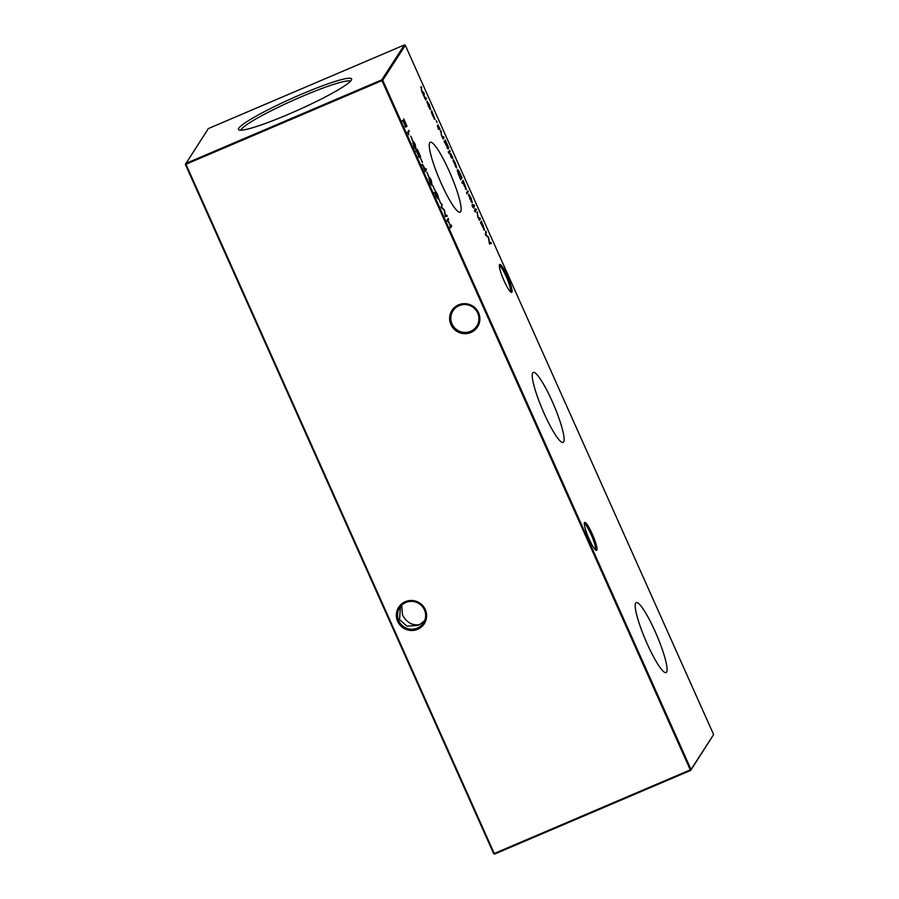 <?xml version="1.0" encoding="UTF-8"?>
<svg xmlns="http://www.w3.org/2000/svg" width="899" height="899" viewBox="0 0 899 899"><rect width="100%" height="100%" fill="white"/><g stroke="black" fill="none" stroke-linecap="round" stroke-linejoin="round"><path stroke-width="1.35" d="M584.462 522.6A15.216 2.45 -113.1 0 1 592.239 533.95A15.216 2.45 -113.1 0 1 596.824 550.222A15.216 2.45 -113.1 0 1 596.172 550.379A15.216 2.45 -113.1 0 1 588.396 537.377A15.216 2.45 -113.1 0 1 584.384 522.757A15.216 2.45 -113.1 0 1 584.462 522.6M595.329 549.739A14.126 2.27 66.9 0 0 595.396 549.66A14.126 2.27 66.9 0 0 591.632 535.68A14.126 2.27 66.9 0 0 584.271 523.814M499.518 264.587A15.216 2.45 -113.1 0 1 507.294 275.937A15.216 2.45 -113.1 0 1 511.879 292.209A15.216 2.45 -113.1 0 1 511.216 292.366A15.216 2.45 -113.1 0 1 503.451 279.364A15.216 2.45 -113.1 0 1 499.439 264.744A15.216 2.45 -113.1 0 1 499.518 264.587M510.385 291.726A14.126 2.27 66.9 0 0 510.441 291.647A14.126 2.27 66.9 0 0 506.688 277.667A14.126 2.27 66.9 0 0 499.316 265.789M397.673 621.389A15.216 14.935 32.9 0 1 405.314 601.678A15.216 14.935 32.9 0 1 425.306 609.601A15.216 14.935 32.9 0 1 417.664 629.3A15.216 14.935 32.9 0 1 397.673 621.389M424.429 609.848A14.126 13.867 -147.1 0 0 399.74 607.634A14.126 13.867 -147.1 0 0 410.585 629.199A14.126 13.867 -147.1 0 0 424.429 609.848M450.938 324.55A15.216 14.935 32.9 0 1 458.569 304.851A15.216 14.935 32.9 0 1 478.56 312.762A15.216 14.935 32.9 0 1 470.93 332.473A15.216 14.935 32.9 0 1 450.938 324.55M477.695 313.009A14.126 13.867 -147.1 0 0 453.006 310.807A14.126 13.867 -147.1 0 0 463.85 332.372A14.126 13.867 -147.1 0 0 477.695 313.009M424.665 620.681L419.597 624.659C412.394 625.76 406.696 622.546 402.516 615.017L401.696 605.263M400.46 606.634L399.549 619.591L406.932 626.131L418.024 625.412L424.182 621.737M666.575 672.115A38.028 6.113 66.9 0 0 655.91 633.233A38.028 6.113 66.9 0 0 636.189 602.622A38.028 6.113 66.9 0 0 635.694 603.072A38.028 6.113 66.9 0 0 646.291 641.785A38.028 6.113 66.9 0 0 666.035 672.587A38.028 6.113 66.9 0 0 666.575 672.115M563.617 441.926A38.028 6.113 66.9 0 0 552.941 403.044A38.028 6.113 66.9 0 0 533.219 372.433A38.028 6.113 66.9 0 0 532.725 372.883A38.028 6.113 66.9 0 0 543.322 411.607A38.028 6.113 66.9 0 0 563.066 442.398A38.028 6.113 66.9 0 0 563.617 441.926M460.648 211.748A38.028 6.113 66.9 0 0 449.972 172.855A38.028 6.113 66.9 0 0 430.25 142.256A38.028 6.113 66.9 0 0 429.767 142.705A38.028 6.113 66.9 0 0 440.353 181.418A38.028 6.113 66.9 0 0 460.097 212.22A38.028 6.113 66.9 0 0 460.648 211.748M351.295 80.225A61.952 6.585 -24.1 0 0 351.599 79.595A61.952 6.585 -24.1 0 0 299.581 95.036A61.952 6.585 -24.1 0 0 238.808 128.209A61.952 6.585 -24.1 0 0 238.999 129.962A61.952 6.585 -24.1 0 0 295.782 111.105A61.952 6.585 -24.1 0 0 351.295 80.225M350.486 81.213A60.143 6.394 -24.1 0 0 295.883 99.126A60.143 6.394 -24.1 0 0 241.303 129.4A60.143 6.394 -24.1 0 0 240.954 130.22M437.071 122.489L436.599 121.725M436.296 120.646L436.509 121.522M444.05 137.659L443.128 139.087L441.308 135.075L440.903 130.625L441.499 135.075L442.96 137.412L443.612 136.67L444.05 137.659L442.937 138.648M442.645 137.558L443.274 137.187M449.095 153.594L448.623 152.83M448.309 151.751L448.545 152.639M448.151 148.976L444.128 141.334L445.286 140.053L448.77 147.953L445.32 141.154L448.241 148.964M444.713 141.368L445.32 141.154M457.389 169.799C457.894 169.383 458.928 170.934 460.513 174.451L462.03 177.845L460.771 179.8L458.265 174.035L457.501 169.709M468.255 191.757L466.952 193.757L466.514 192.779L467.817 190.779L468.255 191.757L466.761 193.33M473.279 207.545L471.997 204.994L473.043 206.444L472.537 204.388L473.29 206.073L474.099 204.826L474.537 205.815L473.728 207.062L474.121 208.366L473.38 207.557M472.368 205.916L473.043 206.444M475.245 212.052L474.773 211.287M474.458 210.22L474.694 211.096M440.791 203.376L438.914 199.151L440.611 203.455M434.756 189.88L432.88 185.666L434.577 189.959M428.722 176.395L426.845 172.17L428.542 176.474M422.44 162.337L420.552 158.123L422.26 162.416M490.944 242.483L491.382 243.472L489.472 243.977L488.427 237.707L485.303 234.65L485.921 231.245L485.921 234.684L488.595 237.235L489.562 242.842L490.944 242.483L490.281 242.764L490.685 243.663M480.381 218.884L479.459 220.311L477.639 216.299L477.245 211.849L477.83 216.299L479.291 218.648L479.942 217.895L480.381 218.884L479.268 219.873M478.976 218.783L479.617 218.412M412.63 140.413L410.753 136.198L412.45 140.491M419.406 157.606L416.406 150.74L419.417 154.482L417.271 149.178L420.597 156.628L416.855 151.706L419.473 157.606M426.576 98.587L425.654 100.014L423.957 96.294L421.507 90.81L421.238 86.641L421.698 90.799L424.126 93.103L424.148 96.294L426.576 98.587L425.463 99.575M422.474 93.148L423.328 92.676M424.946 98.632L425.744 98.205M713.626 734.573L405.314 45.332L382.716 80.247L691.028 769.488L713.626 734.573L690.657 770.421L494.63 854.05L494.259 853.511L690.286 769.881L381.974 80.64L185.947 164.27L494.259 853.511L493.686 853.668L185.374 164.427L185.733 163.494L381.76 79.865L404.37 44.95L208.343 128.579L185.374 164.427M451.658 226.054L450.388 227.998L449.95 227.02L450.466 226.222L447.949 220.592L447.432 221.401L446.994 220.412L448.253 218.457L448.084 220.401L450.601 226.02L451.208 225.065L451.658 226.054L450.197 227.571M427.003 101.261L429.329 104.666L430.711 109.554L428.373 106.149L427.07 101.205M430.542 109.622L429.891 108.959M415.72 149.38L416.192 149.167C415.979 150.054 415.214 149.167 413.888 146.537L412.866 141.727C413.102 140.896 413.888 141.817 415.226 144.481L415.979 149.38M408.899 134.771L407.584 132.299L408.843 130.344L409.281 131.333L408.146 133.086L408.899 134.771M484.55 230.346L480.471 222.559L481.392 221.132L484.628 230.335M405.831 127.253L402.831 120.387L405.842 124.129L403.685 118.825L407.022 126.276L403.28 121.354L405.899 127.253M404.831 126.512L405.516 126.22M422.508 164.382L425.418 169.619L426.002 168.709L426.441 169.697L425.182 171.653L422.552 164.326M431.812 185.351L432.284 185.149C432.071 186.026 431.306 185.149 429.98 182.508L428.958 177.699C429.194 176.867 429.98 177.788 431.318 180.452L432.071 185.351M434.902 192.274L435.734 193.15L435.251 190.79L437.352 193.959L438.611 198.185L435.7 191.757L436.936 195.544L435.341 193.251L437.791 198.746L436.015 195.982L434.959 192.229M446.814 215.221L447.252 216.21L445.275 216.58L444.286 210.445L441.173 207.399L441.78 203.983L441.78 207.433L444.466 209.984L445.432 215.58L446.814 215.221L446.151 215.502L446.556 216.401M476.301 209.748L475.38 211.175L474.93 210.186L475.863 208.759L476.301 209.748L475.178 210.737M468.615 194.296L470.941 197.701L472.323 202.59L469.986 199.173L468.682 194.229M472.155 202.657L471.503 201.994M466.311 189.588L462.861 182.508L462.3 183.362L461.861 182.373L463.165 180.373L466.401 189.588M455.411 163.404L453.557 159.808L456.793 167.877L453.242 161.056L453.175 159.685L456.377 166.854L455.411 163.404M456.636 167.944L456.074 167.428M450.152 151.29L449.23 152.718L448.781 151.729L449.714 150.302L450.152 151.29L449.028 152.279M450.714 153.504L452.927 157.921L451.163 154.471L452.152 158.404L451.006 156.752L450.219 154.504L451.714 157.426L450.759 153.459M450.961 156.651L451.714 157.426L451.028 157.73M437.892 124.826L440.105 129.254L438.341 125.804L439.33 129.737L438.184 128.085L437.397 125.838L438.892 128.759L437.937 124.792M438.139 127.984L438.892 128.759L438.206 129.051M434.959 119.443L432.621 115.656L431.194 111.645L434.667 118.421L431.722 110.835L435.049 119.443M433.947 118.747L434.667 118.421M405.314 45.332L404.37 44.95M690.657 770.421L691.028 769.488L690.657 770.421M382.716 80.247L381.76 79.865L381.974 80.64L382.716 80.247M493.686 853.668L494.63 854.05M447.241 220.963L447.949 220.592M447.792 219.176L448.702 219.446M448.039 219.727L447.421 220.671L448.084 220.401M420.766 87.36L421.676 87.63M423.215 92.811L424.126 93.103M425.665 98.306L425.924 98.868M426.834 102.475L427.497 102.205L428.486 105.981L430.261 108.565L429.216 104.846L427.047 102.419M429.553 108.903L430.261 108.565M415.754 151.021L417.192 152.538M415.698 148.268L415.608 149.313M412.776 141.896L413.405 142.593M414.001 146.301C415.023 148.301 415.608 148.931 415.754 148.189L413.81 142.638L413.821 146.38M414.9 148.661L415.754 148.189M412.72 142.952L413.81 142.638M408.382 131.063L409.281 131.333M408.629 131.614L407.82 132.85M476.785 212.569L477.684 212.838M479.47 218.581L479.729 219.165M480.931 221.839L481.83 222.109M480.841 223.053L481.37 222.817L482.448 226.615L484.258 229.29L483.179 225.503L481.437 222.772L480.774 223.053M483.55 229.616L484.258 229.29M485.314 234.673L486.359 232.234M489.281 243.022L490.281 242.764M402.168 120.668L403.617 122.185M425.542 169.428L426.441 169.697M425.789 169.978L424.991 171.215M421.845 164.663L423.148 166.349M423.968 168.461L424.867 170.462L425.294 169.81L422.946 165.36L423.789 168.54M431.79 184.239L431.711 185.295M428.868 177.867L429.497 178.564M430.104 182.272C431.115 184.273 431.7 184.902 431.846 184.16L429.902 178.609L429.913 182.351M430.992 184.632L431.846 184.16M428.812 178.935L429.902 178.609M434.251 192.555L435.082 193.431M441.184 207.422L442.229 204.972M445.151 215.76L446.151 215.502M473.638 205.534L474.537 205.815M473.885 206.096L473.076 207.332L473.728 207.062M468.446 195.51L469.109 195.229L470.098 199.005L471.885 201.601L470.829 197.881L468.66 195.443M471.166 201.927L471.885 201.601M462.704 181.092L463.603 181.362M462.108 182.924L462.861 182.508M462.547 182.295L463.199 182.014L464.221 185.868L466.03 188.543L464.952 184.745L463.142 182.07L462.479 182.351M465.322 188.857L466.03 188.543M461.131 177.575L462.03 177.845M461.378 178.126L460.569 179.362M457.288 170.169L457.793 170.765M457.366 170.99L460.457 178.609L461.457 177.058L459.468 172.72L457.917 170.709L457.254 170.99M456.085 166.989L456.186 167.574M456.22 166.933L453.501 160.854L455.827 167.09M444.724 140.413L445.241 141.076M444.511 141.828L447.871 147.919L446.792 144.211L445.084 141.559L444.432 141.84M447.151 148.245L447.871 147.919M440.443 131.344L441.353 131.614M443.14 137.356L443.398 137.929M419.069 156.583L418.417 156.864M413.473 142.559L412.81 142.84M479.403 218.637L478.74 218.918M429.565 178.541L428.902 178.822M472.964 206.545L472.301 206.826M443.061 137.412L442.409 137.693"/></g></svg>
